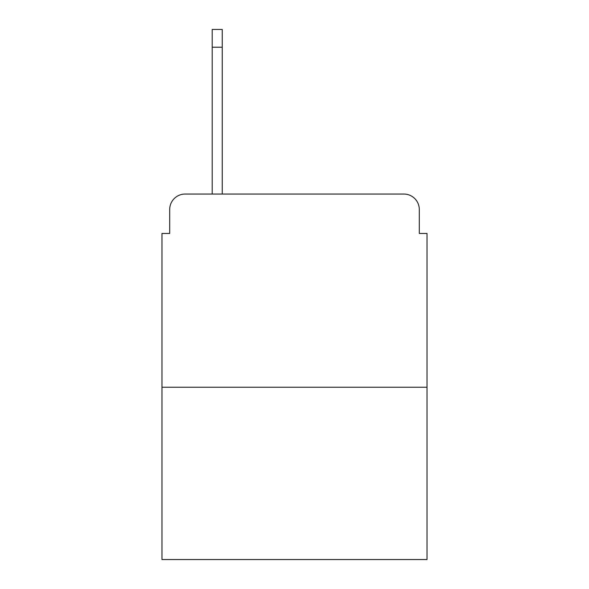 <?xml version="1.0" encoding="UTF-8"?>
<svg xmlns="http://www.w3.org/2000/svg" width="589" height="589" viewBox="0 0 589 589"><rect width="100%" height="100%" fill="white"/><g stroke="black" fill="none" stroke-linecap="round" stroke-linejoin="round"><path stroke-width="0.88" d="M169.706 209.5L169.706 233.45L169.706 209.5A15.454 15.454 0 0 1 185.16 194.046L212.202 194.046L212.202 29.45L222.252 29.45L222.252 194.046L234.223 194.046M427.025 387.231L161.975 387.231L161.975 559.55L427.025 559.55L427.025 233.45L419.294 233.45L419.294 209.5A15.454 15.454 0 0 0 403.84 194.046L185.16 194.046M161.975 387.231L161.975 233.45L169.706 233.45M354.777 194.046L403.84 194.046M419.294 233.45L419.294 209.5M212.202 47.223L222.252 47.223"/></g></svg>
